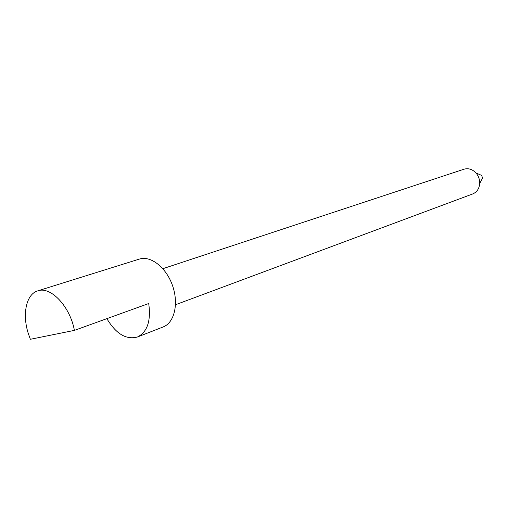 <?xml version="1.0" encoding="UTF-8"?>
<svg xmlns="http://www.w3.org/2000/svg" width="508" height="508" viewBox="0 0 508 508"><rect width="100%" height="100%" fill="white"/><g stroke="black" fill="none" stroke-linecap="round" stroke-linejoin="round"><path stroke-width="0.76" d="M162.858 268.694L464.007 169.208C468.414 167.97 472.415 169.234 475.99 172.987L481.654 175.406L482.594 178.079L481.292 180.511M475.99 172.987C478.561 176.022 479.793 179.527 479.685 183.502C479.241 188.678 476.917 192.157 472.7 193.954L175.527 304.736M37.732 290.868L139.338 259.093C150.686 255.34 166.23 267.437 172.51 285.547C178.943 303.6 174.384 322.764 163.182 326.936L137.395 337.02C147.345 332.061 151.117 320.897 148.711 303.53L74.397 330.384C70.129 306.47 50.622 285.94 37.732 290.868C26.283 294.119 22.098 313.995 28.194 333.191L30.366 339.28L74.397 330.384M106.864 318.649C115.989 333.864 126.162 339.985 137.395 337.02M479.685 183.502L482.594 178.079"/></g></svg>
